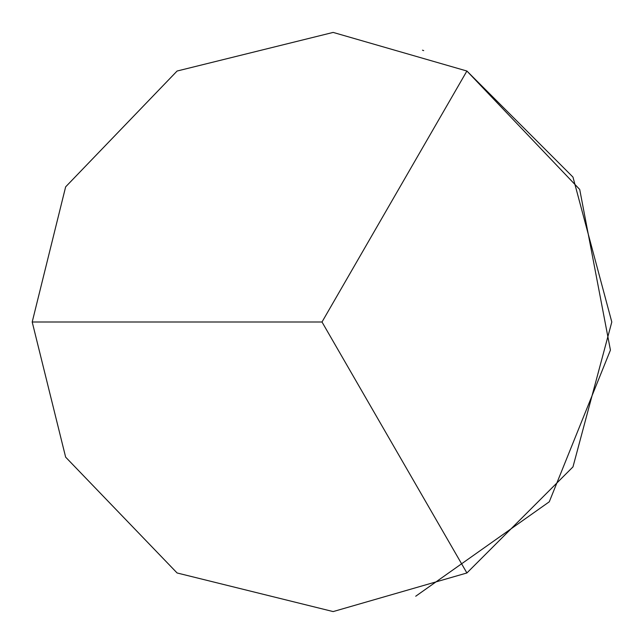 <?xml version="1.0" encoding="UTF-8"?>
<svg xmlns="http://www.w3.org/2000/svg" width="644" height="644" viewBox="0 0 644 644"><rect width="100%" height="100%" fill="white"/><g stroke="black" fill="none" stroke-linecap="round" stroke-linejoin="round"><path stroke-width="0.97" d="M466.9 572.975L572.975 466.9L611.8 322L572.975 177.1L466.9 71.025L333.149 32.417L177.1 71.025L65.64 186.857L32.2 322L65.64 457.143L177.1 572.975L333.149 611.583L466.9 572.975L322 322L466.9 71.025L579.713 189.457L610.432 350.111L549.276 501.805L415.718 596.231M32.2 322L322 322M422.48 50.176L423.696 50.626"/></g></svg>
